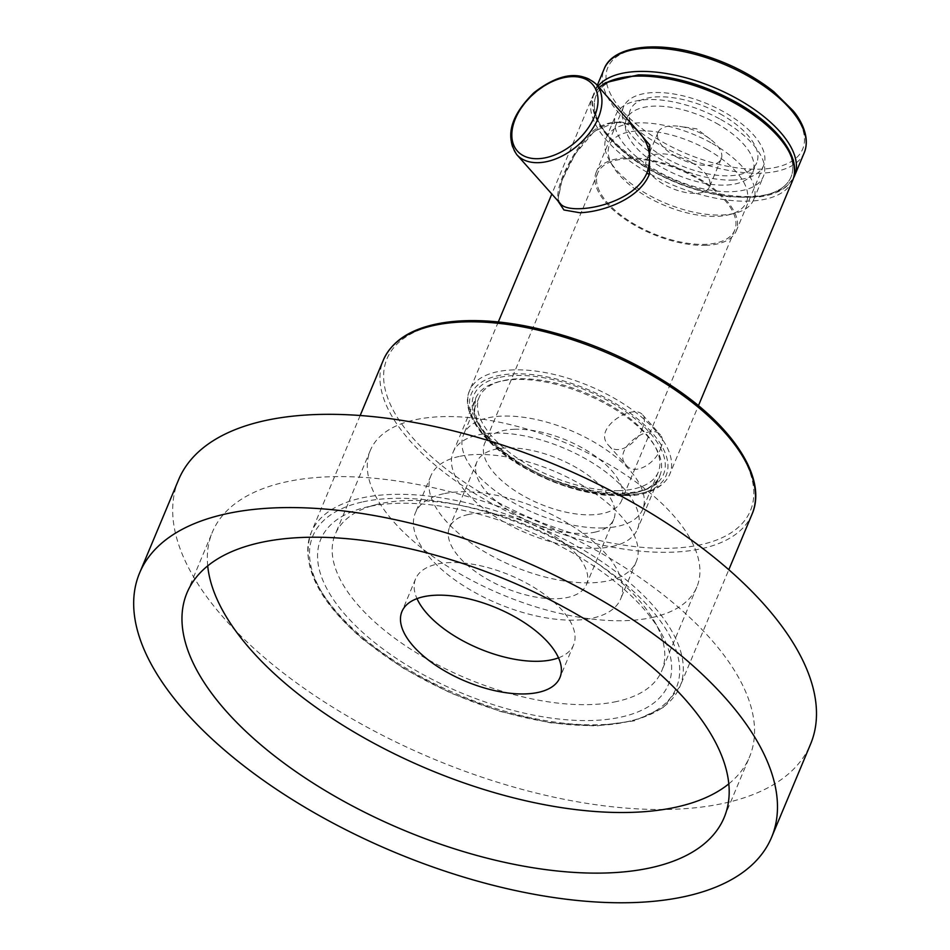 <?xml version="1.0" encoding="UTF-8"?>
<svg xmlns="http://www.w3.org/2000/svg" width="950" height="950" viewBox="0 0 950 950"><rect width="100%" height="100%" fill="white"/><g stroke="black" fill="none" stroke-linecap="round" stroke-linejoin="round"><path stroke-width="0.71" stroke-dasharray="4.75 3.56" d="M368.707 506.623A188.385 87.566 -157.3 0 0 364.42 507.633A188.385 87.566 -157.3 0 0 355.918 626.026A188.385 87.566 -157.3 0 0 581.911 720.563A188.385 87.566 -157.3 0 0 660.25 631.382A188.385 87.566 -157.3 0 0 368.707 506.623M612.061 546.523A99.904 46.443 -157.3 0 0 637.462 529.233A99.904 46.443 -157.3 0 0 589.154 460.845A99.904 46.443 -157.3 0 0 478.551 434.839A99.904 46.443 -157.3 0 0 453.138 452.129A99.904 46.443 -157.3 0 0 501.457 520.517A99.904 46.443 -157.3 0 0 612.061 546.523M616.74 701.504A176.961 82.258 22.7 0 1 420.814 655.441A176.961 82.258 22.7 0 1 335.231 534.292A176.961 82.258 22.7 0 1 376.212 504.628A176.961 82.258 22.7 0 1 380.238 503.678A176.961 82.258 22.7 0 1 654.111 620.873A176.961 82.258 22.7 0 1 661.746 670.878A176.961 82.258 22.7 0 1 616.74 701.504M651.854 617.571A176.961 82.258 -157.3 0 0 696.861 586.957A176.961 82.258 -157.3 0 0 611.278 465.809A176.961 82.258 -157.3 0 0 415.34 419.746A176.961 82.258 -157.3 0 0 370.346 450.371A176.961 82.258 -157.3 0 0 455.917 571.508A176.961 82.258 -157.3 0 0 651.854 617.571M459.23 456.451A111.293 51.739 -157.3 0 0 430.92 475.713A111.293 51.739 -157.3 0 0 484.749 551.903A111.293 51.739 -157.3 0 0 607.976 580.866A111.293 51.739 -157.3 0 0 636.274 561.604A111.293 51.739 -157.3 0 0 582.457 485.414A111.293 51.739 -157.3 0 0 459.23 456.451M443.626 493.751A111.293 51.739 -157.3 0 0 415.316 513.012A111.293 51.739 -157.3 0 0 469.146 589.202A111.293 51.739 -157.3 0 0 592.372 618.165A111.293 51.739 -157.3 0 0 620.671 598.916A111.293 51.739 -157.3 0 0 566.853 522.726A111.293 51.739 -157.3 0 0 443.626 493.751M468.409 514.484A74.207 34.497 -157.3 0 0 449.528 527.321A74.207 34.497 -157.3 0 0 485.426 578.122A74.207 34.497 -157.3 0 0 567.589 597.443A74.207 34.497 -157.3 0 0 586.459 584.606A74.207 34.497 -157.3 0 0 550.572 533.793A74.207 34.497 -157.3 0 0 468.409 514.484M594.89 532.166A74.207 34.497 -157.3 0 0 613.771 519.317A74.207 34.497 -157.3 0 0 577.873 468.516A74.207 34.497 -157.3 0 0 495.71 449.207A74.207 34.497 -157.3 0 0 476.841 462.044A74.207 34.497 -157.3 0 0 512.727 512.846A74.207 34.497 -157.3 0 0 594.89 532.166M660.606 448.744C663.088 442.652 663.041 438.057 660.488 434.946C650.548 421.824 610.506 449.73 626.371 465.31C634.802 476.021 655.262 463.647 660.606 448.744M642.426 428.319C637.177 443.341 617.654 456.724 608.582 445.324C591.577 428.462 633.508 402.717 642.699 414.96C645.038 417.81 644.943 422.263 642.426 428.319M632.082 124.498L617.987 121.339L594.391 131.124L575.059 154.173L561.866 180.749L557.769 200.711M618.509 490.675A97.043 45.113 -157.3 0 0 658.243 472.174A97.043 45.113 -157.3 0 0 619.649 411.006A97.043 45.113 -157.3 0 0 518.902 378.777A97.043 45.113 -157.3 0 0 479.18 397.278A97.043 45.113 -157.3 0 0 517.774 458.446A97.043 45.113 -157.3 0 0 618.509 490.675M732.509 180.072A75.929 35.292 -157.3 0 0 763.586 165.609A75.929 35.292 -157.3 0 0 733.4 117.752A75.929 35.292 -157.3 0 0 654.574 92.53A75.929 35.292 -157.3 0 0 623.497 107.006A75.929 35.292 -157.3 0 0 653.683 154.862A75.929 35.292 -157.3 0 0 732.509 180.072M560.429 203.692C552.271 196.401 564.205 167.331 581.566 143.177C597.194 120.614 624.578 114.677 639.742 133.095C632.712 125.661 624.863 122.146 616.182 122.562C612.916 121.647 594.961 126.124 581.21 145.433C571.924 158.448 565.202 171.107 561.034 183.409L558.244 197.707C559.004 201.673 559.728 203.668 560.429 203.692M515.019 429.246A74.207 34.497 -157.3 0 0 484.642 443.389A74.207 34.497 -157.3 0 0 514.152 490.164A74.207 34.497 -157.3 0 0 591.185 514.817A74.207 34.497 -157.3 0 0 621.573 500.674A74.207 34.497 -157.3 0 0 592.064 453.886A74.207 34.497 -157.3 0 0 515.019 429.246M628.152 158.804A74.207 34.497 -157.3 0 0 597.776 172.947A74.207 34.497 -157.3 0 0 627.285 219.723A74.207 34.497 -157.3 0 0 704.318 244.364A74.207 34.497 -157.3 0 0 734.694 230.221A74.207 34.497 -157.3 0 0 705.185 183.445A74.207 34.497 -157.3 0 0 628.152 158.804M705.197 245.361A75.929 35.292 -157.3 0 0 736.274 230.886A75.929 35.292 -157.3 0 0 706.087 183.029A75.929 35.292 -157.3 0 0 627.273 157.819A75.929 35.292 -157.3 0 0 596.196 172.283A75.929 35.292 -157.3 0 0 626.383 220.139A75.929 35.292 -157.3 0 0 705.197 245.361M602.906 527.974A97.043 45.113 -157.3 0 0 642.639 509.485A97.043 45.113 -157.3 0 0 604.046 448.305A97.043 45.113 -157.3 0 0 503.298 416.076A97.043 45.113 -157.3 0 0 463.576 434.577A97.043 45.113 -157.3 0 0 502.17 495.746A97.043 45.113 -157.3 0 0 602.906 527.974M720.112 113.846A68.507 31.849 22.7 0 1 756.734 162.747A68.507 31.849 22.7 0 1 666.971 158.769A68.507 31.849 22.7 0 1 630.349 109.867A68.507 31.849 22.7 0 1 720.112 113.846M710.897 142.738A79.919 37.145 -157.3 0 0 606.159 138.106A79.919 37.145 -157.3 0 0 609.615 160.692A79.919 37.145 -157.3 0 0 648.886 195.154A79.919 37.145 -157.3 0 0 735.11 213.192A79.919 37.145 -157.3 0 0 753.623 199.785A79.919 37.145 -157.3 0 0 710.897 142.738M706.729 149.269A74.207 34.497 22.7 0 1 729.22 214.688A74.207 34.497 22.7 0 1 612.679 165.941A74.207 34.497 22.7 0 1 630.242 131.753A74.207 34.497 22.7 0 1 706.729 149.269M691.22 162.379A34.248 15.924 22.7 0 1 709.531 186.829A34.248 15.924 22.7 0 1 664.656 184.834A34.248 15.924 22.7 0 1 646.344 160.396A34.248 15.924 22.7 0 1 691.22 162.379M720.646 119.427A79.919 37.145 22.7 0 1 763.373 176.474A79.919 37.145 22.7 0 1 658.635 171.843A79.919 37.145 22.7 0 1 615.909 114.784A79.919 37.145 22.7 0 1 720.646 119.427M676.352 156.857A34.248 15.924 -157.3 0 0 721.24 158.852A34.248 15.924 -157.3 0 0 710.374 139.222A34.248 15.924 -157.3 0 0 702.929 134.401A34.248 15.924 -157.3 0 0 679.642 126.374A34.248 15.924 -157.3 0 0 658.041 132.418A34.248 15.924 -157.3 0 0 676.352 156.857M716.217 123.168A68.507 31.849 22.7 0 1 752.839 172.069A68.507 31.849 22.7 0 1 663.064 168.091A68.507 31.849 22.7 0 1 626.442 119.189A68.507 31.849 22.7 0 1 716.217 123.168M728.816 783.857A291.139 135.339 -157.3 0 0 749.526 756.913A291.139 135.339 -157.3 0 0 533.164 519.709A291.139 135.339 -157.3 0 0 212.349 532.202A291.139 135.339 -157.3 0 0 207.706 565.867M558.529 657.839A85.631 39.805 -157.3 0 0 573.586 644.955A85.631 39.805 -157.3 0 0 532.297 586.411A85.631 39.805 -157.3 0 0 437.558 564.015A85.631 39.805 -157.3 0 0 415.589 578.871A85.631 39.805 -157.3 0 0 417.003 598.631M178.6 479.738A342.522 159.22 -157.3 0 0 433.152 758.801A342.522 159.22 -157.3 0 0 810.576 744.099M362.983 501.838A196.947 91.544 22.7 0 1 624.744 583.775A196.947 91.544 22.7 0 1 626.193 722A196.947 91.544 22.7 0 1 364.432 640.051A196.947 91.544 22.7 0 1 362.983 501.838M363.529 638.127A199.797 92.874 -157.3 0 0 629.078 721.264A199.797 92.874 -157.3 0 0 679.891 686.684A199.797 92.874 -157.3 0 0 583.264 549.908A199.797 92.874 -157.3 0 0 362.045 497.907A199.797 92.874 -157.3 0 0 311.244 532.475A199.797 92.874 -157.3 0 0 363.529 638.127M752.056 514.164A199.797 92.874 22.7 0 1 701.242 548.732A199.797 92.874 22.7 0 1 435.694 465.607A199.797 92.874 22.7 0 1 383.408 359.955M500.044 377.293A102.754 47.761 22.7 0 1 636.619 420.043A102.754 47.761 22.7 0 1 637.379 492.159A102.754 47.761 22.7 0 1 500.804 449.409A102.754 47.761 22.7 0 1 500.044 377.293M501.719 451.333A99.904 46.443 -157.3 0 0 634.493 492.896A99.904 46.443 -157.3 0 0 659.894 475.606A99.904 46.443 -157.3 0 0 611.586 407.218A99.904 46.443 -157.3 0 0 500.983 381.223A99.904 46.443 -157.3 0 0 475.57 398.501A99.904 46.443 -157.3 0 0 501.719 451.333M437.107 324.651A196.947 91.544 -157.3 0 0 438.556 462.864A196.947 91.544 -157.3 0 0 700.316 544.813A196.947 91.544 -157.3 0 0 698.856 406.588A196.947 91.544 -157.3 0 0 437.107 324.651M622.903 495.615A105.604 49.091 22.7 0 1 485.557 436.976A105.604 49.091 22.7 0 1 514.508 373.837A105.604 49.091 22.7 0 1 651.854 432.476A105.604 49.091 22.7 0 1 622.903 495.615M514.021 369.871A108.466 50.421 -157.3 0 0 469.621 390.545A108.466 50.421 -157.3 0 0 512.751 458.909A108.466 50.421 -157.3 0 0 625.349 494.926A108.466 50.421 -157.3 0 0 669.75 474.252A108.466 50.421 -157.3 0 0 626.62 405.887A108.466 50.421 -157.3 0 0 514.021 369.871M792.633 180.488A108.466 50.421 22.7 0 1 748.232 201.162A108.466 50.421 22.7 0 1 635.633 165.146A108.466 50.421 22.7 0 1 592.503 96.781A108.466 50.421 22.7 0 1 599.224 87.578M639.35 75.418A105.604 49.091 -157.3 0 0 610.387 138.558A105.604 49.091 -157.3 0 0 747.733 197.196A105.604 49.091 -157.3 0 0 776.696 134.057A105.604 49.091 -157.3 0 0 639.35 75.418M596.042 84.016A53.093 33.761 -41.7 0 0 533.947 94.097A53.093 33.761 -41.7 0 0 516.741 154.612M598.001 86.212A108.466 50.421 -157.3 0 0 594.451 92.114A108.466 50.421 -157.3 0 0 652.436 169.539A108.466 50.421 -157.3 0 0 787.36 185.452A108.466 50.421 -157.3 0 0 794.58 175.833M783.94 186.438A105.604 49.091 22.7 0 1 652.567 170.941A105.604 49.091 22.7 0 1 603.143 86.177A105.604 49.091 22.7 0 1 734.516 101.674A105.604 49.091 22.7 0 1 783.94 186.438M804.329 152.511A108.466 50.421 22.7 0 1 797.121 162.141A108.466 50.421 22.7 0 1 662.197 146.229A108.466 50.421 22.7 0 1 604.212 68.804M746.213 73.696A105.604 49.091 -157.3 0 0 614.84 58.199A105.604 49.091 -157.3 0 0 664.276 142.963A105.604 49.091 -157.3 0 0 795.649 158.46A105.604 49.091 -157.3 0 0 746.213 73.696M360.169 415.506L311.244 532.475C300.259 564.692 317.716 600.507 363.577 639.908L403.833 668.551L450.656 693.025L500.674 711.55L550.299 722.819L595.971 726.002L634.481 720.812L663.183 707.489L679.891 686.684L728.816 569.715M453.138 452.129L475.57 398.501L474.561 411.849L477.719 421.016C482.22 430.362 490.2 439.874 501.659 449.552C550.917 494.142 652.543 507.454 659.894 475.606L637.462 529.233M376.212 504.628L364.42 507.633M654.111 620.873L660.25 631.382M370.346 450.371L335.231 534.292M696.861 586.957L661.746 670.878M430.92 475.713L415.316 513.012M636.274 561.604L620.671 598.916M476.841 462.044L449.528 527.321M613.771 519.317L586.459 584.606M608.582 445.324L626.371 465.31M642.699 414.96L660.488 434.946M498.311 321.955L469.621 390.545C459.966 411.124 482.956 444.161 523.094 467.115C549.729 482.386 577.018 491.767 604.948 495.235L632.13 495.603C645.383 494.57 663.29 488.858 669.75 474.252L698.44 405.662M599.082 87.424L592.503 96.781L551.819 194.026M597.776 172.947L484.642 443.389M734.694 230.221L621.573 500.674M623.497 107.006L596.196 172.283M763.586 165.609L736.274 230.886M479.18 397.278L463.576 434.577M658.243 472.174L642.639 509.485M597.265 85.381L594.451 92.114C584.796 112.706 607.786 145.742 647.924 168.684C674.571 183.967 701.86 193.337 729.79 196.816L756.972 197.172C769.714 195.807 779.653 192.185 786.766 186.283L793.488 178.113M729.22 214.688L735.11 213.192M612.679 165.941L609.615 160.692M753.623 199.785L763.373 176.474M606.159 138.106L615.909 114.784M710.374 139.222L696.671 128.82L679.642 126.374M658.041 132.418L646.344 160.396M721.24 158.852L709.531 186.829M752.839 172.069L756.734 162.747M626.442 119.189L630.349 109.867M724.161 817.523L749.526 756.913M186.996 592.824L212.349 532.202M415.589 578.871L401.945 611.515M573.586 644.955L559.93 677.599"/><path stroke-width="1.43" d="M557.769 200.711L563.92 209.974L579.749 212.729C602.68 212.04 639.279 199.144 649.325 174.337L649.812 145.101L632.082 124.498M596.042 84.016L639.742 133.095C649.634 144.614 652.033 157.902 646.938 172.947C632.961 205.96 568.931 215.971 560.429 203.692L516.741 154.612A53.093 33.761 -41.7 0 0 538.246 162.676A53.093 33.761 -41.7 0 0 598.191 118.18A53.093 33.761 -41.7 0 0 596.042 84.016C579.797 70.371 559.087 73.269 533.936 92.72C510.625 115.674 504.889 136.301 516.741 154.612M207.706 565.867A291.139 135.339 -157.3 0 0 383.254 748.208A291.139 135.339 -157.3 0 0 674.832 807.429A291.139 135.339 -157.3 0 0 728.816 783.857M649.479 868.039A291.139 135.339 22.7 0 1 327.382 791.884A291.139 135.339 22.7 0 1 186.996 592.824A291.139 135.339 22.7 0 1 507.811 580.319A291.139 135.339 22.7 0 1 724.161 817.523A291.139 135.339 22.7 0 1 649.479 868.039M423.902 596.648A85.631 39.805 -157.3 0 0 401.945 611.515A85.631 39.805 -157.3 0 0 465.571 681.281A85.631 39.805 -157.3 0 0 559.93 677.599A85.631 39.805 -157.3 0 0 518.641 619.056A85.631 39.805 -157.3 0 0 423.902 596.648M417.003 598.631A85.631 39.805 -157.3 0 0 479.228 648.636A85.631 39.805 -157.3 0 0 558.529 657.839M771.566 837.354L810.576 744.099A342.522 159.22 -157.3 0 0 645.418 509.912A342.522 159.22 -157.3 0 0 266.475 420.304A342.522 159.22 -157.3 0 0 178.6 479.738L139.591 572.992A342.522 159.22 -157.3 0 0 394.131 852.055A342.522 159.22 -157.3 0 0 771.566 837.354A342.522 159.22 -157.3 0 0 606.409 603.167A342.522 159.22 -157.3 0 0 227.466 513.558A342.522 159.22 -157.3 0 0 139.591 572.992M752.056 514.164C767.363 479.311 734.481 427.749 673.55 387.125C627.451 356.654 577.541 336.157 523.806 325.648C493.145 320.008 466.011 319.081 442.415 322.881C411.813 328.059 392.148 340.421 383.408 359.955A199.797 92.874 22.7 0 1 434.221 325.387A199.797 92.874 22.7 0 1 655.429 377.387A199.797 92.874 22.7 0 1 752.056 514.164L728.816 569.715M599.224 87.578A108.466 50.421 22.7 0 1 636.904 76.107A108.466 50.421 22.7 0 1 749.502 112.124A108.466 50.421 22.7 0 1 792.633 180.488L698.44 405.662M537.759 158.697A50.231 31.944 138.3 0 1 515.375 118.738A50.231 31.944 138.3 0 1 572.09 76.629A50.231 31.944 138.3 0 1 594.474 116.589A50.231 31.944 138.3 0 1 537.759 158.697M649.325 174.337A2.85 1.33 22.7 0 1 646.938 172.947M793.488 178.113L794.58 175.833A108.466 50.421 -157.3 0 0 736.594 98.408A108.466 50.421 -157.3 0 0 598.001 86.212M597.265 85.381L604.212 68.804A108.466 50.421 22.7 0 1 746.344 75.086A108.466 50.421 22.7 0 1 804.329 152.511L794.58 175.833M383.408 359.955L360.169 415.506M551.819 194.026L498.311 321.955M599.082 87.424L605.566 82.662L638.293 74.896C671.068 74.812 704.686 84.491 739.159 103.918C757.352 114.629 771.531 126.338 781.672 139.044C793.761 154.767 797.418 168.589 792.633 180.488M604.212 68.804C612.085 47.464 651.759 40.648 696.267 53.105C725.859 61.358 751.688 74.195 773.775 91.651L793.119 110.746C801.693 120.911 810.207 137.667 804.329 152.511"/></g></svg>
